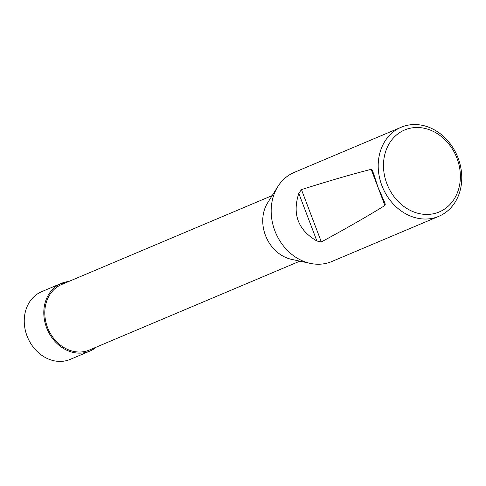 <?xml version="1.0" encoding="UTF-8"?>
<svg xmlns="http://www.w3.org/2000/svg" width="486" height="486" viewBox="0 0 486 486"><rect width="100%" height="100%" fill="white"/><g stroke="black" fill="none" stroke-linecap="round" stroke-linejoin="round"><path stroke-width="0.73" d="M299.874 261.146L89.394 350.029A35.587 29.81 -112.9 0 1 88.179 350.509A35.587 29.81 -112.9 0 1 47.786 328.129A35.587 29.81 -112.9 0 1 61.704 284.468L272.184 195.579M277.846 186.551L267.652 202.808A35.587 29.81 67.1 0 0 291.533 259.354L310.287 263.382A48.351 40.502 -112.9 0 1 277.846 186.551A48.351 40.502 -112.9 0 1 294.145 172.445L401.175 127.247A48.351 40.502 -112.9 0 1 402.815 126.603A48.351 40.502 -112.9 0 1 457.697 157.008A48.351 40.502 -112.9 0 1 438.791 216.331A48.351 40.502 -112.9 0 1 382.67 187.547A48.351 40.502 -112.9 0 1 401.175 127.247M438.791 216.331L331.768 261.535A48.351 40.502 -112.9 0 1 310.287 263.382M406.138 129.398A44.481 37.264 -112.9 0 1 460.181 180.762A44.481 37.264 -112.9 0 1 399.468 202.753A44.481 37.264 -112.9 0 1 406.138 129.398M373.679 173.964L372.24 169.991L371.164 169.335C351.9 174.219 328.67 180.98 301.46 189.619L298.805 193.367C292.08 214.186 298.112 230.078 316.915 241.026L321.337 241.943C346.615 228.232 367.805 216.076 384.9 205.487L385.252 204.369L384.869 202.905L377.993 187.238L373.679 173.964M61.26 283.399L41.717 291.649A36.748 30.782 67.1 0 0 27.338 336.731A36.748 30.782 67.1 0 0 69.048 359.847A36.748 30.782 67.1 0 0 70.312 359.348L89.849 351.092A36.742 30.776 -112.9 0 1 88.592 351.585A36.742 30.776 -112.9 0 1 46.887 328.475A36.742 30.776 -112.9 0 1 61.26 283.399A36.742 30.776 -112.9 0 1 68.751 281.491M96.441 347.053A36.742 30.776 -112.9 0 1 89.849 351.092M62.901 283.958L62.506 282.913M301.46 189.619L321.337 241.943M384.9 205.487L371.164 169.335M316.915 241.026L298.805 193.367"/></g></svg>
